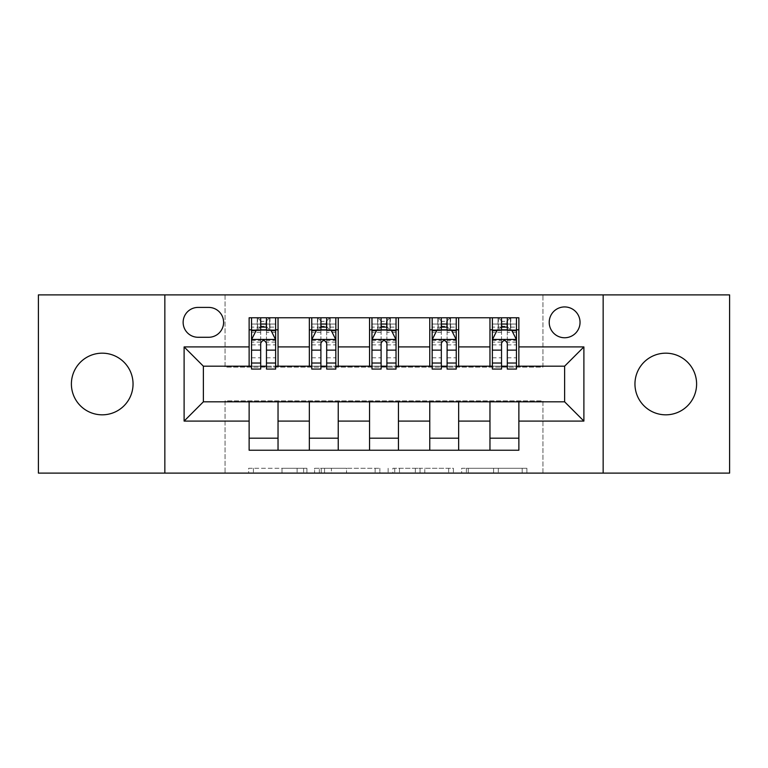 <?xml version="1.0" encoding="UTF-8"?>
<svg xmlns="http://www.w3.org/2000/svg" width="768" height="768" viewBox="0 0 768 768"><rect width="100%" height="100%" fill="white"/><g stroke="black" fill="none" stroke-linecap="round" stroke-linejoin="round"><path stroke-width="0.58" stroke-dasharray="3.84 2.88" d="M306.931 473.107L253.392 473.107L306.931 473.107L306.931 468.288L281.99 468.288L281.99 473.107L281.99 468.288L306.931 468.288L306.931 473.107L306.931 468.288L281.99 468.288L281.99 473.107L281.99 468.288L306.931 468.288L253.392 468.288L306.931 468.288M665.779 353.174A30.826 30.826 0 0 0 634.954 384A30.826 30.826 0 0 0 665.779 414.826A30.826 30.826 0 0 0 696.605 384A30.826 30.826 0 0 0 665.779 353.174M102.221 353.174A30.826 30.826 0 0 0 71.395 384A30.826 30.826 0 0 0 102.221 414.826A30.826 30.826 0 0 0 133.046 384A30.826 30.826 0 0 0 102.221 353.174M564.624 306.931A15.418 15.418 0 0 0 549.216 322.349A15.418 15.418 0 0 0 564.624 337.757A15.418 15.418 0 0 0 580.042 322.349A15.418 15.418 0 0 0 564.624 306.931M522.173 473.107L466.387 473.107L522.173 473.107L522.173 468.288L498.298 468.288L526.906 468.288L526.906 473.107L526.906 468.288L466.387 468.288L526.906 468.288L526.906 473.107L526.906 468.288L522.173 468.288L522.173 473.107M493.574 473.107L468.278 473.107L493.574 473.107L493.574 468.288L498.298 468.288L493.574 468.288L493.574 473.107L493.574 468.288L468.278 468.288L468.278 473.107L468.278 468.288L493.574 468.288L493.574 473.107M461.654 473.107L466.387 473.107L461.654 473.107L461.654 468.288L466.387 468.288L461.654 468.288L461.654 473.107M248.659 473.107L253.392 473.107L248.659 473.107L248.659 468.288L253.392 468.288L248.659 468.288L248.659 473.107M38.4 473.107L225.053 473.107L225.053 400.858L542.947 400.858L542.947 473.107L225.053 473.107L225.053 400.858L542.947 400.858L542.947 473.107L729.6 473.107L729.6 294.893L542.947 294.893L542.947 367.142L225.053 367.142L225.053 294.893L542.947 294.893L542.947 367.142L225.053 367.142L225.053 294.893L38.4 294.893L38.4 473.107M379.862 473.107L375.139 473.107L379.862 473.107L379.862 468.288L379.862 473.107M319.344 473.107L375.139 473.107L314.621 473.107L319.344 473.107L319.344 468.288L379.862 468.288L314.621 468.288L314.621 473.107L314.621 468.288L319.344 468.288L319.344 473.107M392.861 473.107L453.379 473.107L388.138 473.107L392.861 473.107L392.861 468.288L453.379 468.288L453.379 473.107L453.379 468.288L424.781 468.288L424.781 473.107M249.13 438.192L278.035 438.192L278.035 450.23L249.13 450.23L249.13 401.818M309.341 450.23L309.341 438.192L338.237 438.192L338.237 450.23L278.035 450.23M369.552 450.23L369.552 438.192L398.448 438.192L398.448 450.23L338.237 450.23M429.763 450.23L429.763 438.192L458.659 438.192L458.659 450.23L398.448 450.23M489.965 450.23L489.965 438.192L518.87 438.192L518.87 450.23L458.659 450.23M249.13 317.77L278.035 317.77L278.035 329.808L249.13 329.808L249.13 317.77M309.341 317.77L338.237 317.77L338.237 329.808L309.341 329.808L309.341 317.77L278.035 317.77M369.552 317.77L398.448 317.77L398.448 329.808L369.552 329.808L369.552 317.77L338.237 317.77M429.763 317.77L458.659 317.77L458.659 329.808L429.763 329.808L429.763 317.77L398.448 317.77M489.965 317.77L518.87 317.77L518.87 329.808L489.965 329.808L489.965 317.77L458.659 317.77M203.376 366.182L203.376 401.818L564.624 401.818L564.624 366.182L203.376 366.182M492.374 366.182L501.533 366.182M507.312 366.182L516.461 366.182M432.163 366.182L441.322 366.182M447.101 366.182L456.25 366.182M371.962 366.182L381.11 366.182M386.89 366.182L396.038 366.182M311.75 366.182L320.899 366.182M326.678 366.182L335.837 366.182M251.539 366.182L260.688 366.182M266.467 366.182L275.626 366.182M249.13 366.182L249.13 329.808M278.035 366.182L278.035 329.808M266.467 329.808L260.688 329.808M278.035 438.192L278.035 401.818M309.341 366.182L309.341 329.808M338.237 366.182L338.237 329.808M326.678 329.808L320.899 329.808M338.237 438.192L338.237 401.818M309.341 438.192L309.341 401.818M369.552 438.192L369.552 401.818M398.448 438.192L398.448 401.818M369.552 366.182L369.552 329.808M398.448 366.182L398.448 329.808M386.89 329.808L381.11 329.808M429.763 438.192L429.763 401.818M458.659 438.192L458.659 401.818M429.763 366.182L429.763 329.808M458.659 366.182L458.659 329.808M447.101 329.808L441.322 329.808M489.965 438.192L489.965 401.818M518.87 438.192L518.87 401.818M489.965 366.182L489.965 329.808M518.87 366.182L518.87 329.808M507.312 329.808L501.533 329.808M198.077 307.411A14.928 14.928 0 0 0 183.139 322.349A14.928 14.928 0 0 0 198.077 337.277L208.675 337.277A14.928 14.928 0 0 0 223.603 322.349A14.928 14.928 0 0 0 208.675 307.411L198.077 307.411M164.842 473.107L164.842 294.893M603.158 294.893L603.158 473.107M324.547 473.107L331.402 473.107L324.547 473.107L324.547 468.288L321.235 468.288L321.235 473.107L321.235 468.288L331.402 468.288L324.547 468.288L324.547 473.107M331.402 473.107L346.531 473.107L331.402 473.107L331.402 468.288L346.531 468.288L346.531 473.107L346.531 468.288L331.402 468.288L331.402 473.107M392.861 468.288L420.048 468.288L420.048 473.107L420.048 468.288L415.325 468.288L420.048 468.288L420.048 473.107L420.048 468.288L424.781 468.288M394.752 468.288L394.752 473.107L394.752 468.288M388.138 468.288L388.138 473.107L388.138 468.288M260.688 317.77L251.539 317.77L251.539 329.808L251.539 324.029L260.688 324.029L260.688 317.77L275.626 317.77L275.626 329.808L275.626 327.101L266.467 327.101M251.539 339.686L251.539 362.803L251.539 339.686L256.358 330.048L270.806 330.048L275.626 339.686L275.626 362.803L275.626 339.686M251.539 369.072L251.539 324.029L275.626 324.029L275.626 327.101M275.626 369.072L275.626 324.029L266.467 324.029L266.467 317.77L266.467 369.072M260.688 369.072L260.688 342.115L251.539 342.115M251.539 340.435L260.688 340.435L260.688 362.803L260.688 343.296C262.618 339.648 264.538 339.648 266.467 343.296L266.467 362.803L266.467 340.435L275.626 340.435M251.539 329.808L269.606 329.808L269.606 317.77L275.626 317.77M265.987 321.379L265.987 326.198L261.178 326.198L261.178 321.379L265.987 321.379L269.606 317.77L269.606 329.808L269.606 317.77L257.558 317.77L257.558 329.808L257.213 317.77L257.213 329.808M251.539 317.77L257.213 317.77M260.688 324.029L260.688 342.115M260.688 340.435L260.688 330.048M266.467 330.048L266.467 340.435M265.987 326.198L269.606 329.808L275.626 329.808M261.178 326.198L257.558 329.808M261.178 321.379L257.558 317.77M320.899 317.77L311.75 317.77L311.75 329.808L311.75 324.029L320.899 324.029L320.899 317.77L335.837 317.77L335.837 329.808L335.837 327.101L326.678 327.101M311.75 339.686L311.75 362.803L311.75 339.686L316.57 330.048L331.018 330.048L335.837 339.686L335.837 362.803L335.837 339.686M311.75 369.072L311.75 324.029L335.837 324.029L335.837 327.101M335.837 369.072L335.837 324.029L326.678 324.029L326.678 317.77L326.678 369.072M320.899 369.072L320.899 342.115L311.75 342.115M311.75 340.435L320.899 340.435L320.899 362.803L320.899 343.296C322.819 339.648 324.749 339.648 326.678 343.296L326.678 362.803L326.678 340.435L335.837 340.435M311.75 329.808L329.808 329.808L329.808 317.77L335.837 317.77M326.198 321.379L326.198 326.198L321.379 326.198L321.379 321.379L326.198 321.379L329.808 317.77L329.808 329.808L329.808 317.77L317.77 317.77L317.77 329.808L317.424 317.77L317.424 329.808M311.75 317.77L317.424 317.77M320.899 324.029L320.899 342.115M320.899 340.435L320.899 330.048M326.678 330.048L326.678 340.435M326.198 326.198L329.808 329.808L335.837 329.808M321.379 326.198L317.77 329.808M321.379 321.379L317.77 317.77M381.11 317.77L371.962 317.77L371.962 329.808L371.962 324.029L381.11 324.029L381.11 317.77L396.038 317.77L396.038 329.808L396.038 327.101L386.89 327.101M371.962 339.686L371.962 362.803L371.962 339.686L376.771 330.048L391.229 330.048L396.038 339.686L396.038 362.803L396.038 339.686M371.962 369.072L371.962 324.029L396.038 324.029L396.038 327.101M396.038 369.072L396.038 324.029L386.89 324.029L386.89 317.77L386.89 369.072M381.11 369.072L381.11 342.115L371.962 342.115M371.962 340.435L381.11 340.435L381.11 362.803L381.11 343.296C383.03 339.648 384.96 339.648 386.89 343.296L386.89 362.803L386.89 340.435L396.038 340.435M371.962 329.808L390.019 329.808L390.019 317.77L396.038 317.77M386.41 321.379L386.41 326.198L381.59 326.198L381.59 321.379L386.41 321.379L390.019 317.77L390.019 329.808L390.019 317.77L377.981 317.77L377.981 329.808L377.635 317.77L377.635 329.808M371.962 317.77L377.635 317.77M381.11 324.029L381.11 342.115M381.11 340.435L381.11 330.048M386.89 330.048L386.89 340.435M386.41 326.198L390.019 329.808L396.038 329.808M381.59 326.198L377.981 329.808M381.59 321.379L377.981 317.77M441.322 317.77L432.163 317.77L432.163 329.808L432.163 324.029L441.322 324.029L441.322 317.77L456.25 317.77L456.25 329.808L456.25 327.101L447.101 327.101M432.163 339.686L432.163 362.803L432.163 339.686L436.982 330.048L451.43 330.048L456.25 339.686L456.25 362.803L456.25 339.686M432.163 369.072L432.163 324.029L456.25 324.029L456.25 327.101M456.25 369.072L456.25 324.029L447.101 324.029L447.101 317.77L447.101 369.072M441.322 369.072L441.322 342.115L432.163 342.115M432.163 340.435L441.322 340.435L441.322 362.803L441.322 343.296C443.242 339.648 445.171 339.648 447.101 343.296L447.101 362.803L447.101 340.435L456.25 340.435M432.163 329.808L450.23 329.808L450.23 317.77L456.25 317.77M446.621 321.379L446.621 326.198L441.802 326.198L441.802 321.379L446.621 321.379L450.23 317.77L450.23 329.808L450.23 317.77L438.192 317.77L438.192 329.808L437.837 317.77L437.837 329.808M432.163 317.77L437.837 317.77M441.322 324.029L441.322 342.115M441.322 340.435L441.322 330.048M447.101 330.048L447.101 340.435M446.621 326.198L450.23 329.808L456.25 329.808M441.802 326.198L438.192 329.808M441.802 321.379L438.192 317.77M501.533 317.77L492.374 317.77L492.374 329.808L492.374 324.029L501.533 324.029L501.533 317.77L516.461 317.77L516.461 329.808L516.461 327.101L507.312 327.101M492.374 339.686L492.374 362.803L492.374 339.686L497.194 330.048L511.642 330.048L516.461 339.686L516.461 362.803L516.461 339.686M492.374 369.072L492.374 324.029L516.461 324.029L516.461 327.101M516.461 369.072L516.461 324.029L507.312 324.029L507.312 317.77L507.312 369.072M501.533 369.072L501.533 342.115L492.374 342.115M492.374 340.435L501.533 340.435L501.533 362.803L501.533 343.296C503.453 339.648 505.373 339.648 507.312 343.296L507.312 362.803L507.312 340.435L516.461 340.435M492.374 329.808L510.442 329.808L510.442 317.77L516.461 317.77M506.822 321.379L506.822 326.198L502.013 326.198L502.013 321.379L506.822 321.379L510.442 317.77L510.442 329.808L510.442 317.77L498.394 317.77L498.394 329.808L498.048 317.77L498.048 329.808M492.374 317.77L498.048 317.77M501.533 324.029L501.533 342.115M501.533 340.435L501.533 330.048M507.312 330.048L507.312 340.435M506.822 326.198L510.442 329.808L516.461 329.808M502.013 326.198L498.394 329.808M502.013 321.379L498.394 317.77M303.629 468.288L303.629 473.107L303.629 468.288M297.12 468.288L297.12 473.107L297.12 468.288M253.392 468.288L253.392 473.107L253.392 468.288M375.139 468.288L375.139 473.107L375.139 468.288M448.656 468.288L448.656 473.107L448.656 468.288M415.325 468.288L415.325 473.107L415.325 468.288M399.485 468.288L399.485 473.107L399.485 468.288M498.298 468.288L498.298 473.107L498.298 468.288M466.387 468.288L466.387 473.107L466.387 468.288M251.664 339.446L275.501 339.446M251.539 357.792L260.688 357.792M260.688 332.314L251.539 332.314M275.626 332.314L266.467 332.314M256.07 330.634L260.688 330.634M266.467 330.634L271.094 330.634M275.626 342.115L266.467 342.115M266.467 357.792L275.626 357.792M251.539 344.88L260.688 344.88M266.467 344.88L275.626 344.88M260.688 327.101L251.539 327.101M269.952 317.77L269.952 329.808M311.866 339.446L335.712 339.446M311.75 357.792L320.899 357.792M320.899 332.314L311.75 332.314M335.837 332.314L326.678 332.314M316.282 330.634L320.899 330.634M326.678 330.634L331.306 330.634M335.837 342.115L326.678 342.115M326.678 357.792L335.837 357.792M311.75 344.88L320.899 344.88M326.678 344.88L335.837 344.88M320.899 327.101L311.75 327.101M330.163 317.77L330.163 329.808M372.077 339.446L395.923 339.446M371.962 357.792L381.11 357.792M381.11 332.314L371.962 332.314M396.038 332.314L386.89 332.314M376.483 330.634L381.11 330.634M386.89 330.634L391.517 330.634M396.038 342.115L386.89 342.115M386.89 357.792L396.038 357.792M371.962 344.88L381.11 344.88M386.89 344.88L396.038 344.88M381.11 327.101L371.962 327.101M390.365 317.77L390.365 329.808M432.288 339.446L456.134 339.446M432.163 357.792L441.322 357.792M441.322 332.314L432.163 332.314M456.25 332.314L447.101 332.314M436.694 330.634L441.322 330.634M447.101 330.634L451.718 330.634M456.25 342.115L447.101 342.115M447.101 357.792L456.25 357.792M432.163 344.88L441.322 344.88M447.101 344.88L456.25 344.88M441.322 327.101L432.163 327.101M450.576 317.77L450.576 329.808M492.499 339.446L516.336 339.446M492.374 357.792L501.533 357.792M501.533 332.314L492.374 332.314M516.461 332.314L507.312 332.314M496.906 330.634L501.533 330.634M507.312 330.634L511.93 330.634M516.461 342.115L507.312 342.115M507.312 357.792L516.461 357.792M492.374 344.88L501.533 344.88M507.312 344.88L516.461 344.88M501.533 327.101L492.374 327.101M510.787 317.77L510.787 329.808M251.539 362.803L260.688 362.803M266.467 362.803L275.626 362.803M311.75 362.803L320.899 362.803M326.678 362.803L335.837 362.803M371.962 362.803L381.11 362.803M386.89 362.803L396.038 362.803M432.163 362.803L441.322 362.803M447.101 362.803L456.25 362.803M492.374 362.803L501.533 362.803M507.312 362.803L516.461 362.803"/><path stroke-width="1.15" d="M665.779 353.174A30.826 30.826 0 0 0 634.954 384A30.826 30.826 0 0 0 665.779 414.826A30.826 30.826 0 0 0 696.605 384A30.826 30.826 0 0 0 665.779 353.174M102.221 353.174A30.826 30.826 0 0 0 71.395 384A30.826 30.826 0 0 0 102.221 414.826A30.826 30.826 0 0 0 133.046 384A30.826 30.826 0 0 0 102.221 353.174M564.624 306.931A15.418 15.418 0 0 0 549.216 322.349A15.418 15.418 0 0 0 564.624 337.757A15.418 15.418 0 0 0 580.042 322.349A15.418 15.418 0 0 0 564.624 306.931M603.158 473.107L729.6 473.107L729.6 294.893L603.158 294.893L603.158 473.107L164.842 473.107L164.842 294.893L38.4 294.893L38.4 473.107L164.842 473.107M198.077 337.277L208.675 337.277A14.928 14.928 0 0 0 223.603 322.349A14.928 14.928 0 0 0 208.675 307.411L198.077 307.411A14.928 14.928 0 0 0 183.139 322.349A14.928 14.928 0 0 0 198.077 337.277M603.158 294.893L164.842 294.893M249.13 421.085L184.109 421.085L184.109 346.915L249.13 346.915L249.13 366.182L203.376 366.182L203.376 401.818L249.13 401.818L249.13 450.23L518.87 450.23L518.87 401.818L564.624 401.818L564.624 366.182L518.87 366.182L518.87 346.915L583.891 346.915L583.891 421.085L518.87 421.085M518.87 346.915L518.87 317.77L249.13 317.77L249.13 346.915M489.965 317.77L489.965 366.182L492.374 366.182M501.533 366.182L507.312 366.182M516.461 366.182L518.87 366.182M489.965 366.182L456.25 366.182M429.763 317.77L429.763 366.182L432.163 366.182M441.322 366.182L447.101 366.182M429.763 366.182L396.038 366.182M369.552 317.77L369.552 366.182L371.962 366.182M381.11 366.182L386.89 366.182M369.552 366.182L335.837 366.182M309.341 317.77L309.341 366.182L311.75 366.182M320.899 366.182L326.678 366.182M309.341 366.182L275.626 366.182M249.13 366.182L251.539 366.182M260.688 366.182L266.467 366.182M249.13 401.818L278.035 401.818L278.035 450.23M518.87 401.818L278.035 401.818M278.035 317.77L278.035 366.182M249.13 329.808L251.539 329.808M260.688 329.808L266.467 329.808M275.626 329.808L278.035 329.808M249.13 438.192L278.035 438.192M309.341 401.818L309.341 450.23M338.237 317.77L338.237 366.182M309.341 329.808L311.75 329.808M320.899 329.808L326.678 329.808M335.837 329.808L338.237 329.808M338.237 401.818L338.237 450.23M309.341 438.192L338.237 438.192M369.552 401.818L369.552 450.23M398.448 401.818L398.448 450.23M369.552 438.192L398.448 438.192M398.448 317.77L398.448 366.182M369.552 329.808L371.962 329.808M381.11 329.808L386.89 329.808M396.038 329.808L398.448 329.808M429.763 401.818L429.763 450.23M458.659 401.818L458.659 450.23M429.763 438.192L458.659 438.192M458.659 317.77L458.659 366.182M429.763 329.808L432.163 329.808M441.322 329.808L447.101 329.808M456.25 329.808L458.659 329.808M489.965 401.818L489.965 450.23M489.965 438.192L518.87 438.192M489.965 329.808L492.374 329.808M501.533 329.808L507.312 329.808M516.461 329.808L518.87 329.808M203.376 366.182L184.109 346.915M203.376 401.818L184.109 421.085M583.891 346.915L564.624 366.182M583.891 421.085L564.624 401.818M266.467 324.029L260.688 324.029M275.626 363.034L266.467 363.034L266.467 369.072L275.626 369.072L275.626 339.686L270.806 330.048L256.358 330.048L251.539 339.686L251.539 369.072L260.688 369.072L260.688 363.034L251.539 363.034M251.539 339.686L251.539 317.77M275.626 339.686L275.626 317.77M260.688 330.048L260.688 317.77M266.467 317.77L266.467 330.048M266.467 363.034L266.467 343.296C264.547 339.59 262.618 339.59 260.688 343.296L260.688 363.034M326.678 324.029L320.899 324.029M335.837 363.034L326.678 363.034L326.678 369.072L335.837 369.072L335.837 339.686L331.018 330.048L316.57 330.048L311.75 339.686L311.75 369.072L320.899 369.072L320.899 363.034L311.75 363.034M311.75 339.686L311.75 317.77M335.837 339.686L335.837 317.77M320.899 330.048L320.899 317.77M326.678 317.77L326.678 330.048M326.678 363.034L326.678 343.296C324.758 339.59 322.829 339.59 320.899 343.296L320.899 363.034M386.89 324.029L381.11 324.029M396.038 363.034L386.89 363.034L386.89 369.072L396.038 369.072L396.038 339.686L391.229 330.048L376.771 330.048L371.962 339.686L371.962 369.072L381.11 369.072L381.11 363.034L371.962 363.034M371.962 339.686L371.962 317.77M396.038 339.686L396.038 317.77M381.11 330.048L381.11 317.77M386.89 317.77L386.89 330.048M386.89 363.034L386.89 343.296C384.97 339.59 383.04 339.59 381.11 343.296L381.11 363.034M447.101 324.029L441.322 324.029M456.25 363.034L447.101 363.034L447.101 369.072L456.25 369.072L456.25 339.686L451.43 330.048L436.982 330.048L432.163 339.686L432.163 369.072L441.322 369.072L441.322 363.034L432.163 363.034M432.163 339.686L432.163 317.77M456.25 339.686L456.25 317.77M441.322 330.048L441.322 317.77M447.101 317.77L447.101 330.048M447.101 363.034L447.101 343.296C445.171 339.59 443.251 339.59 441.322 343.296L441.322 363.034M507.312 324.029L501.533 324.029M516.461 363.034L507.312 363.034L507.312 369.072L516.461 369.072L516.461 339.686L511.642 330.048L497.194 330.048L492.374 339.686L492.374 369.072L501.533 369.072L501.533 363.034L492.374 363.034M492.374 339.686L492.374 317.77M516.461 339.686L516.461 317.77M501.533 330.048L501.533 317.77M507.312 317.77L507.312 330.048M507.312 363.034L507.312 343.296C505.382 339.59 503.453 339.59 501.533 343.296L501.533 363.034M309.341 421.085L278.035 421.085M309.341 346.915L278.035 346.915M369.552 346.915L338.237 346.915M369.552 421.085L338.237 421.085M429.763 346.915L398.448 346.915M429.763 421.085L398.448 421.085M489.965 346.915L458.659 346.915M489.965 421.085L458.659 421.085M275.501 339.446L251.664 339.446M251.539 330.634L256.07 330.634M271.094 330.634L275.626 330.634M260.688 350.122L251.539 350.122M275.626 350.122L266.467 350.122M266.467 327.101L260.688 327.101M335.712 339.446L311.866 339.446M311.75 330.634L316.282 330.634M331.306 330.634L335.837 330.634M320.899 350.122L311.75 350.122M335.837 350.122L326.678 350.122M326.678 327.101L320.899 327.101M395.923 339.446L372.077 339.446M371.962 330.634L376.483 330.634M391.517 330.634L396.038 330.634M381.11 350.122L371.962 350.122M396.038 350.122L386.89 350.122M386.89 327.101L381.11 327.101M456.134 339.446L432.288 339.446M432.163 330.634L436.694 330.634M451.718 330.634L456.25 330.634M441.322 350.122L432.163 350.122M456.25 350.122L447.101 350.122M447.101 327.101L441.322 327.101M516.336 339.446L492.499 339.446M492.374 330.634L496.906 330.634M511.93 330.634L516.461 330.634M501.533 350.122L492.374 350.122M516.461 350.122L507.312 350.122M507.312 327.101L501.533 327.101"/></g></svg>

